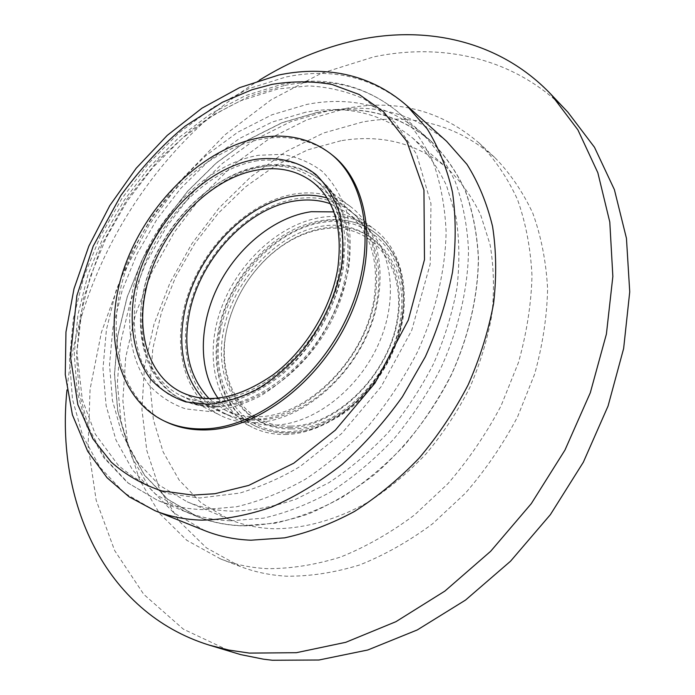 <?xml version="1.0" encoding="UTF-8"?>
<svg xmlns="http://www.w3.org/2000/svg" width="695" height="695" viewBox="0 0 695 695"><rect width="100%" height="100%" fill="white"/><g stroke="black" fill="none" stroke-linecap="round" stroke-linejoin="round"><path stroke-width="0.52" stroke-dasharray="3.48 2.61" d="M446.607 141.302C412.5 112.729 372.65 102.669 327.05 111.104L290.597 121.721L255.308 139.495L222.27 163.542L192.446 192.915L166.661 226.622L145.655 263.613L130.078 302.785L120.487 343L117.359 382.988L121.052 421.439L131.763 456.928L149.503 487.968L174.028 513.023L204.738 530.632M166.183 421.926C118.211 398.721 104.094 331.15 126.681 267.766C149.104 204.243 205.121 149.425 261.563 139.182C288.46 134.509 311.959 139.747 332.071 154.898M202.54 398.261L211.072 406.002L220.836 412.1C230.836 417.122 241.982 419.502 254.274 419.224C305.835 419.789 366.951 358.837 375.413 295.722C380.356 256.16 371.043 227.004 347.474 208.248L337.683 202.193L326.971 197.979M209.108 398.643L224.537 409.755C234.302 414.698 245.187 417.026 257.211 416.739C307.112 417.2 366.039 358.385 374.231 297.443C379.036 259.07 369.957 230.783 347.014 212.601L330.221 203.696M218.056 398.226C224.181 406.766 231.852 413.403 241.061 418.138C250.808 423.073 261.659 425.427 273.613 425.201C313.237 424.567 359.133 389.452 379.296 342.34C399.642 295.262 390.981 245.048 361.852 223.703C353.52 217.544 344.173 213.608 333.809 211.897M346.449 108.307L306.999 119.775L268.956 138.922L233.477 164.793L201.567 196.355L174.106 232.538L151.866 272.249L135.525 314.305L125.691 357.491L122.859 400.468L127.428 441.829L139.643 480.019L159.52 513.405L186.79 540.302L220.802 559.049C235.145 564.548 250.556 567.745 267.045 568.64C290.866 568.779 315.426 564.896 340.724 557.008C366.065 546.791 390.694 532.752 414.628 514.882L448.067 483.529C468.56 459.734 486.222 433.836 501.052 405.828L518.444 362.555C526.723 333.07 531.241 304.149 532.005 275.793C530.624 248.254 525.785 222.8 517.462 199.439C507.367 177.625 494.614 158.842 479.203 143.109C441.316 110.522 397.062 98.916 346.449 108.307M362.634 121.973L323.479 133.023L285.732 151.692L250.574 177.043L218.995 208.066L191.872 243.71L169.971 282.865L153.969 324.383L144.456 367.047L141.936 409.537L146.775 450.438L159.198 488.22L179.214 521.276L206.519 547.929L240.453 566.555C254.744 572.037 270.077 575.243 286.453 576.198C310.109 576.416 334.46 572.689 359.506 565.018C384.578 555.053 408.921 541.318 432.542 523.822L465.502 493.094C485.675 469.742 503.041 444.314 517.584 416.791L534.585 374.24C542.647 345.224 546.982 316.738 547.608 288.764C546.114 261.589 541.188 236.439 532.839 213.322C522.736 191.707 510 173.064 494.64 157.4C456.902 124.891 412.899 113.085 362.634 121.973M305.626 112.242L272.049 122.077L239.419 138.557L208.752 160.884L180.952 188.171L156.809 219.498L137.037 253.884L122.224 290.302L112.92 327.649L109.541 364.762L112.425 400.424L121.747 433.315L137.514 462.079L159.476 485.336L187.12 501.781C201.055 507.619 216.249 510.747 232.695 511.164C253.284 510.643 274.482 506.594 296.287 499.019L328.657 482.851C349.88 468.916 369.792 452.063 388.401 432.307C405.906 411.162 420.962 388.296 433.567 363.728C444.505 338.595 452.315 313.289 456.997 287.808C459.803 262.684 459.43 238.863 455.877 216.345L446.494 185.522C437.624 167.052 426.443 151.31 412.943 138.288C382.354 113.311 346.579 104.632 305.626 112.242M340.845 140.764L307.763 149.851L275.663 165.462L245.561 186.851L218.36 213.157L194.843 243.476L175.696 276.853L161.509 312.272L152.813 348.664L149.998 384.891L153.387 419.728L163.117 451.906L179.154 480.089L201.229 502.954L228.794 519.2C242.651 525.003 257.689 528.183 273.926 528.739C304.21 528.765 336.58 519.843 368.098 502.146C388.8 488.828 408.173 472.687 426.217 453.705C443.167 433.385 457.684 411.362 469.777 387.654C480.236 363.389 487.629 338.908 491.956 314.201C494.44 289.815 493.815 266.637 490.088 244.666L480.54 214.512C471.627 196.372 460.446 180.848 447.024 167.929C416.626 143.057 381.234 133.996 340.845 140.764M242.781 525.733L275.159 523.205C297.547 518.157 319.943 509.505 342.348 497.229C364.38 482.982 385.065 465.702 404.394 445.382C422.586 423.62 438.232 400.051 451.333 374.674C468.864 335.894 478.047 295.601 478.342 257.802C476.97 233.233 472.496 210.611 464.92 189.935C455.738 170.692 444.166 154.247 430.205 140.599C397.94 113.928 360.236 104.589 317.094 112.564L282.144 122.754L248.245 139.825L216.449 162.951L187.685 191.221L162.769 223.66L142.414 259.278L127.246 296.991L117.82 335.685L114.571 374.162L117.846 411.145L127.837 445.269L144.551 475.111L167.738 499.227L196.841 516.237C210.933 522.023 226.249 525.185 242.781 525.733M230.931 520.79L263.448 518.157C285.949 513.006 308.476 504.214 331.029 491.773C353.216 477.335 374.058 459.847 393.561 439.292C411.918 417.278 427.729 393.457 440.986 367.829C458.735 328.648 468.091 287.999 468.508 249.896C467.205 225.137 462.774 202.367 455.225 181.577C446.06 162.23 434.488 145.715 420.51 132.041C388.192 105.353 350.376 96.127 307.068 104.363L271.98 114.788L237.925 132.12L205.963 155.524L177.025 184.088L151.927 216.831L131.381 252.737L116.03 290.745L106.413 329.725L102.99 368.472L106.118 405.689L115.978 440.022L132.606 470.037L155.75 494.275L184.87 511.338C198.996 517.132 214.347 520.277 230.931 520.79M567.911 112.225C516.967 58.441 443.549 42.143 373.545 56.938L321.029 73.427L271.041 99.854L224.98 134.813L184.027 176.921L149.182 224.815L121.364 277.105L101.401 332.384L90.081 389.139L88.117 445.712L96.162 500.226L114.658 550.57L143.804 594.399L183.341 629.157L232.417 652.257M217.083 406.879C204.243 407.261 192.628 404.872 182.238 399.703C143.37 380.069 131.781 324.313 150.789 271.815C169.65 219.22 216.51 174.306 263.005 166.618C284.411 163.229 303.168 167.399 319.257 179.136C350.775 202.523 359.324 258.809 335.702 312.211C312.298 365.648 260.651 405.767 217.083 406.879M215.667 406.167C202.818 406.549 191.203 404.16 180.804 398.991C141.945 379.357 130.373 323.557 149.416 271.007C168.312 218.369 215.207 173.394 261.72 165.671C283.134 162.274 301.891 166.435 317.989 178.172C349.507 201.559 358.038 257.888 334.382 311.351C310.943 364.849 259.252 405.029 215.667 406.167M277.844 88.969L241.478 100.454C222.096 109.74 205.199 119.792 190.786 130.608L158.26 160.163L127.046 199.291L101.67 244.848L83.296 299.119L76.937 351.783L82.262 399.434L95.319 434.184L118.089 465.033C132.649 477.873 149.486 487.456 168.607 493.78L199.674 497.985L239.862 493.076C262.475 486.074 282.717 477.091 300.605 466.136L341.566 433.628L381.086 386.785L411.718 330.342L430.214 264.022L430.952 203.531L416.583 154.203L395.281 122.702L364.745 99.316C347.048 91.349 328.24 86.875 308.293 85.893L277.844 88.969M209.056 411.483L185.652 408.895C171.387 403.943 159.207 396.02 149.121 385.126C130.973 361.252 125.5 326.294 132.806 289.876C146.688 225.614 202.193 164.915 258.453 155.298L281.692 154.342C296.583 156.688 309.996 162.274 321.933 171.109C332.688 181.734 340.88 195.087 346.527 211.15C350.454 228.507 351.201 247.29 348.786 267.514C342.852 298.259 328.596 329.109 308.076 355.362C293.438 371.799 277.54 385.369 260.382 396.054C242.963 404.777 225.849 409.92 209.056 411.483M317.111 112.434L282.144 122.633L248.219 139.721L216.406 162.865L187.624 191.151L162.691 223.616L142.319 259.252L127.142 297L117.707 335.72L114.458 374.223L117.742 411.232L127.741 445.382L144.473 475.241L167.677 499.375L196.807 516.394C210.898 522.18 226.214 525.342 242.755 525.889C264.126 525.516 286.132 521.502 308.762 513.848C331.419 504.092 353.408 490.931 374.727 474.355C405.758 447.328 432.264 412.986 451.463 374.744C469.003 335.928 478.195 295.618 478.49 257.784C477.118 233.199 472.643 210.559 465.059 189.874C455.877 170.614 444.296 154.151 430.327 140.494C398.035 113.798 360.297 104.45 317.111 112.434M254.509 422.673C296.626 421.961 345.884 384.222 367.785 333.574C389.895 282.978 381.042 229.194 350.297 206.45C334.695 195.104 316.616 190.882 296.044 193.783C251.19 200.421 206.241 242.781 188.58 292.882C170.77 342.904 182.724 396.289 220.471 415.428C230.653 420.518 241.999 422.934 254.509 422.673M257.445 420.18C298.303 419.424 345.945 382.832 367.056 333.817C388.375 284.846 379.705 232.79 349.811 210.793C334.773 199.908 317.337 195.834 297.53 198.57C254.101 204.877 210.498 245.821 193.366 294.333C176.087 342.774 187.685 394.456 224.155 413.065C234.111 418.077 245.205 420.449 257.445 420.18M285.306 434.471C325.781 434.028 372.581 398.53 393.057 350.654C413.725 302.812 404.742 251.625 374.961 229.689C359.975 218.829 342.67 214.642 323.045 217.135C280.033 222.887 237.091 262.753 220.541 310.326C203.835 357.821 215.884 408.703 252.233 427.243C262.154 432.229 273.178 434.644 285.306 434.471M402.422 316.39C406.853 278.652 397.583 250.686 374.622 232.486C359.993 221.931 343.121 217.848 323.992 220.237C276.002 225.806 228.221 276.671 218.447 330.49C210.264 370.93 223.955 410.432 254.587 425.688C264.361 430.631 275.211 433.011 287.157 432.829C336.84 433.697 394.83 376.342 402.422 316.39M219.299 330.985C211.132 371.391 224.841 410.884 255.473 426.139C282.709 438.719 312.541 434.175 344.972 412.5C374.944 390.798 397.775 353.338 403.222 316.937C407.635 279.225 398.365 251.269 375.404 233.077C323.531 192.098 231.678 253.866 219.299 330.985M291.622 428.867C338.647 429.553 393.222 375.526 400.416 318.979C409.746 262.206 371.938 220.541 326.294 227.752C306.486 230.523 287.939 239.48 270.642 254.648C250.078 273.291 235.996 295.966 228.394 322.662L226.196 332.123C215.328 383.145 244.032 430.605 291.622 428.867M220.385 330.898C209.56 384.083 238.845 432.785 288.277 431.838C309.779 430.466 330.811 421.83 351.366 405.932C377.428 383.484 396.324 350.202 401.918 317.042C410.91 257.793 372.094 215.172 324.565 222.113C277.088 228.238 230.575 277.687 220.385 330.898M290.727 426.122C240.878 428.111 212.939 375.152 228.681 322.002C236.152 295.783 249.992 273.517 270.181 255.204C287.165 240.314 305.374 231.522 324.8 228.811C369.592 222.443 405.88 262.771 397.366 318.327C389.539 373.858 337.066 425.905 290.727 426.122M288.998 427.642C241.478 428.676 213.148 381.92 223.529 330.655C233.311 279.373 278.209 231.696 323.913 225.91C369.671 219.325 406.827 260.46 398.131 317.328C390.138 374.179 336.38 427.477 288.998 427.642M259.4 80.177C154.942 144.638 78.5 267.671 66.998 389.886M155.098 510.755L124.318 492.911L99.984 467.344L82.636 435.574L72.48 399.182L69.474 359.697L73.357 318.571L83.739 277.157L100.123 236.726L121.929 198.457L148.495 163.464L179.075 132.823L212.818 107.551L248.767 88.647L285.827 77.023C332.132 67.415 372.459 76.937 406.801 105.605M347.474 208.248L311.925 181.508C335.563 200.342 344.642 230.08 339.151 270.737C329.795 335.633 266.967 399.034 214.816 399.008C202.375 399.425 191.142 397.114 181.117 392.076L220.836 412.1M284.212 85.52L248.793 96.483L214.364 114.432L182.012 138.505L152.657 167.764L127.124 201.211L106.144 237.829L90.35 276.532L80.307 316.173L76.485 355.536L79.247 393.335L88.821 428.163L105.24 458.578L128.297 483.095L157.47 500.287C171.63 506.099 187.068 509.218 203.783 509.635L236.613 506.751C259.383 501.364 282.213 492.251 305.105 479.42C327.658 464.538 348.89 446.546 368.793 425.444C387.549 402.848 403.734 378.428 417.356 352.183C435.626 312.09 445.408 270.564 446.112 231.756C444.974 206.563 440.665 183.428 433.185 162.352C424.054 142.77 412.483 126.108 398.461 112.364C366.013 85.607 327.927 76.659 284.212 85.52M257.402 160.745C203.635 169.754 150.381 227.908 137.167 289.424C132.12 316.06 133.657 340.185 141.78 361.817C148.391 375.057 157.305 385.916 168.511 394.395C180.891 401.241 194.8 404.881 210.238 405.315C234.111 403.543 259.591 392.64 282.995 373.71C313.514 346.753 336.128 307.086 343.313 268.079L345.189 239.923C343.582 222.139 339.169 206.406 331.949 192.724C323.314 180.561 312.707 171.326 300.136 165.01C286.748 160.493 272.51 159.077 257.402 160.745M214.208 402.144C201.559 402.553 190.117 400.207 179.901 395.09C142.041 375.873 130.816 321.342 149.503 269.938C168.042 218.456 213.947 174.497 259.365 166.974C280.198 163.681 298.442 167.721 314.097 179.084C344.955 201.88 353.295 256.933 330.203 309.214C307.329 361.539 256.837 400.937 214.208 402.144M224.537 409.755L241.061 418.138M240.453 566.555L220.802 559.049M228.794 519.2L187.12 501.781M430.205 140.599L420.51 132.041M180.804 398.991L182.238 399.703M430.327 140.494L398.461 112.364C364.632 84.651 325.46 75.399 280.928 84.608L245.361 95.675L210.967 113.667L178.737 137.723L149.555 166.904L124.214 200.23L103.416 236.7L87.805 275.246L77.918 314.748L74.252 354.016L77.171 391.824L86.971 426.843L103.781 457.64L127.472 482.66L157.47 500.287L196.807 516.394M350.297 206.45L314.097 179.084C343.721 200.638 352.66 255.352 329.23 308.345C306.13 361.296 254.796 400.937 213.044 401.901C200.707 402.275 189.666 399.999 179.901 395.09L220.471 415.428M349.811 210.793L374.961 229.689M255.473 426.139L254.587 425.688M228.681 322.002L228.394 322.662M270.181 255.204L270.642 254.648M375.404 233.077L374.622 232.486M224.155 413.065L252.233 427.243M317.989 178.172L319.257 179.136M196.841 516.237L184.87 511.338M447.024 167.929L412.943 138.288M494.64 157.4L479.203 143.109M347.014 212.601L361.852 223.703"/><path stroke-width="1.04" d="M250.947 540.206L284.594 537.852C307.876 532.804 331.168 524.004 354.485 511.459C377.42 496.855 398.956 479.072 419.111 458.127C438.076 435.661 454.391 411.292 468.074 385.021C479.958 358.107 488.455 330.95 493.58 303.541C496.673 276.48 496.334 250.773 492.564 226.405C486.926 203.209 478.395 182.524 466.962 164.359L446.607 141.302L406.801 105.605L427.225 128.931C438.632 147.41 447.067 168.564 452.514 192.376C456.05 217.457 456.059 244.006 452.541 272.023C446.937 300.457 437.876 328.683 425.357 356.726L402.396 396.793C384.405 421.987 364.345 444.496 342.235 464.321C319.344 482.243 295.827 496.473 271.693 507.02C247.629 515.308 224.329 519.686 201.793 520.147C184.974 519.634 169.415 516.507 155.098 510.755L204.738 530.632C218.968 536.34 234.371 539.537 250.947 540.206M272.136 84.347C292.682 81.02 312.637 81.054 331.984 84.451L359.167 94.485L383.44 111.591L406.896 141.519L423.95 190.074L424.471 259.669L408.321 320.074L374.979 383.093L335.311 430.17L293.785 463.183L248.723 485.414L214.964 493.711L192.923 495.118L161.813 490.931C142.684 484.615 125.838 475.015 111.287 462.149L92.913 438.875L77.831 404.638L70.447 356.674L76.876 295.67L93.173 246.212L120.913 195.408C141.459 167.486 162.873 144.395 185.148 126.134L222.348 102.287L251.842 89.794L272.136 84.347M259.721 137.792C286.635 133.093 310.152 138.314 330.255 153.473C367.507 182.16 377.203 250.591 347.821 315.434C318.701 380.339 255.621 428.276 203.427 428.919C188.988 429.189 175.878 426.522 164.098 420.935C116.126 397.731 102.052 330.082 124.692 266.611C147.175 203.01 203.253 148.096 259.721 137.792M330.255 153.473L332.071 154.898C369.314 183.593 379.036 251.938 349.724 316.677C320.664 381.477 257.663 429.31 205.494 429.927C191.073 430.179 177.963 427.512 166.183 421.926L164.098 420.935M326.971 197.979C316.807 195.034 306.095 194.374 294.828 195.99C245.04 202.514 195.182 256.186 184.401 312.541C177.712 347.587 183.758 376.16 202.54 398.261M330.221 203.696C319.604 200.073 308.302 199.1 296.313 200.777C248.08 206.962 199.691 258.957 189.318 313.575C182.681 348.942 189.275 377.298 209.108 398.643M333.809 211.897L311.369 211.688C274.968 216.727 238.003 246.716 218.378 285.549C198.813 324.391 197.919 369.836 218.056 398.226M66.998 389.886C55.452 500.86 103.79 612.356 209.212 645.116L228.837 650.068L249.401 653.1L296.383 652.692L345.789 642.302L395.933 621.678L444.913 591.063L490.687 551.257L531.293 503.64L564.966 450.065L590.307 392.745L606.405 334.069L612.851 276.436L609.793 222.035L597.83 172.708L577.91 129.895L551.222 94.59C500.009 40.536 426.052 24.811 355.501 40.44C322.106 47.938 290.076 61.177 259.4 80.177M209.212 645.116L240.661 654.603L263.492 659.181L272.353 660.25L318.927 660.015L367.794 649.99L417.295 629.931L465.528 600.072L510.538 561.204L550.379 514.648L583.34 462.21L608.055 406.054L623.641 348.49L629.731 291.865L626.447 238.307L614.389 189.631L594.486 147.279L567.911 112.225L551.222 94.59M181.117 392.076C149.295 376.316 136.107 334.095 145.776 290.545C157.461 232.773 208.43 177.242 258.827 169.78C279.034 166.609 296.73 170.527 311.925 181.508C334.286 198.701 342.896 227.699 337.77 268.496C331.185 308.25 305.635 350.323 273.17 374.77C238.037 398.843 207.353 404.612 181.117 392.076M341.436 266.776C335.407 296.834 322.454 324.747 302.577 350.523C288.634 366.213 273.483 379.175 257.141 389.409C240.54 397.766 224.224 402.726 208.187 404.281L185.843 401.91C172.204 397.245 160.545 389.721 150.876 379.357C133.475 356.622 128.184 323.192 135.169 288.295C148.435 226.692 201.741 168.451 255.543 159.381C278.252 156.392 299.38 161.483 316.103 174.662C326.32 184.853 334.095 197.623 339.421 212.983C343.113 229.559 343.782 247.489 341.436 266.776M406.801 105.605C387.358 88.673 365.292 77.979 340.602 73.54C320.273 70.108 299.641 70.603 278.695 75.034L239.514 87.674L202.002 108.151L167.234 135.386L136.203 168.242L109.801 205.581L88.821 246.16L74 288.738L65.964 331.984L65.269 374.501L72.402 414.828L87.735 451.359L107.091 477.76L129.061 496.795L155.098 510.755"/></g></svg>
